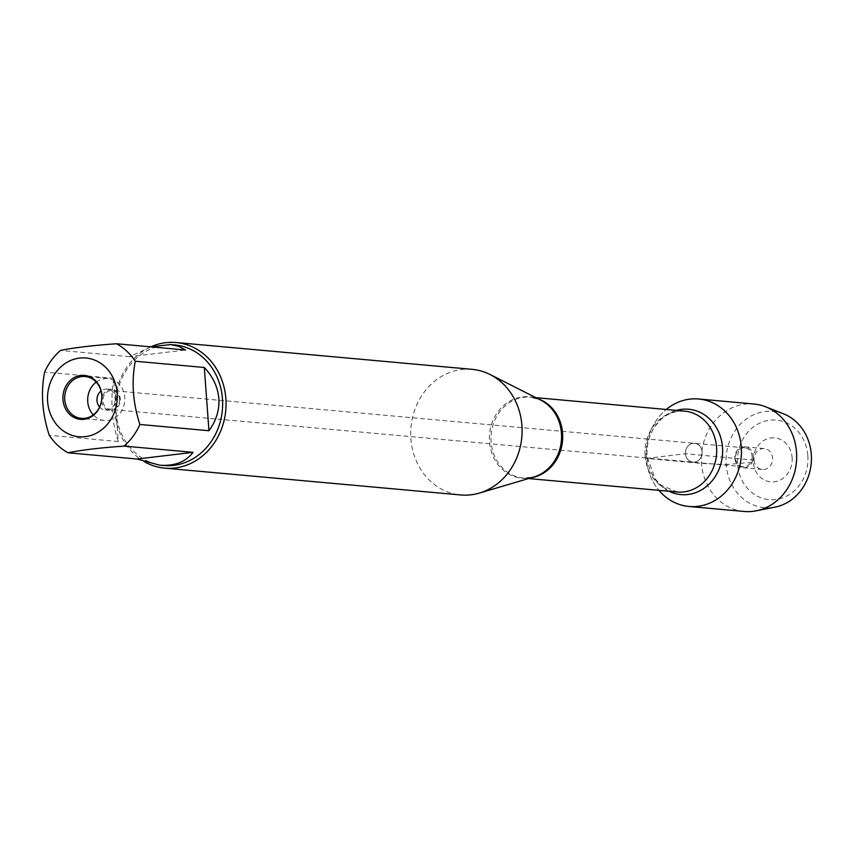 <?xml version="1.0" encoding="UTF-8"?>
<svg xmlns="http://www.w3.org/2000/svg" width="854" height="854" viewBox="0 0 854 854"><rect width="100%" height="100%" fill="white"/><g stroke="black" fill="none" stroke-linecap="round" stroke-linejoin="round"><path stroke-width="0.64" stroke-dasharray="4.27 3.2" d="M119.613 398.999A9.458 8.348 95.2 0 1 110.433 409.408A9.458 8.348 95.2 0 1 102.982 399.234A9.458 8.348 95.2 0 1 112.141 390.566A9.458 8.348 95.2 0 1 119.613 398.999M702.127 451.745A9.458 8.348 -84.8 0 0 694.654 443.311A9.458 8.348 -84.8 0 0 685.474 453.73A9.458 8.348 -84.8 0 0 692.946 462.153A9.458 8.348 -84.8 0 0 702.127 451.745A9.458 8.348 95.2 0 1 692.946 462.153A9.458 8.348 95.2 0 1 685.495 451.979A9.458 8.348 95.2 0 1 694.654 443.311A9.458 8.348 95.2 0 1 702.127 451.745M472.102 369.334A63.068 55.627 -84.8 0 0 411.009 427.128A63.068 55.627 -84.8 0 0 460.722 494.957M646.318 458.406A53.951 47.6 95.2 0 1 666.248 409.472A53.951 47.6 95.2 0 0 658.925 490.345A53.951 47.6 95.2 0 1 646.318 458.406L685.474 453.73L754.05 460.135L753.26 462.195L726.188 464.597L701.54 463.402L646.318 458.406M145.041 462.089A63.068 55.627 95.2 0 1 114.863 411.959A63.068 55.627 95.2 0 1 150.816 346.852M150.998 346.873L129.53 356.684L185.553 350.001M129.53 356.684L60.506 350.439M113.646 378.301C110.283 401.145 111.831 422.228 118.29 441.539L113.646 378.301L44.621 372.056M118.29 441.539L49.265 435.294M163.722 465.526A60.538 53.407 95.2 0 1 115.995 400.419A60.538 53.407 95.2 0 1 174.643 344.931M96.235 382.101A21.019 18.542 95.2 0 1 108.127 378.589A21.019 18.542 95.2 0 1 124.737 397.323A21.019 18.542 95.2 0 1 104.337 420.467A21.019 18.542 95.2 0 1 93.267 414.884M99.587 407.027A10.515 9.277 -84.8 0 0 105.288 409.995A10.515 9.277 -84.8 0 0 115.471 400.366A10.515 9.277 -84.8 0 0 107.188 389.061A10.515 9.277 -84.8 0 0 101.039 390.961M101.754 401.07A10.515 9.277 -84.8 0 0 110.059 410.432A10.515 9.277 -84.8 0 0 120.254 398.861A10.515 9.277 -84.8 0 0 111.949 389.499A10.515 9.277 -84.8 0 0 101.754 401.07M752.139 456.271A9.458 8.348 95.2 0 1 742.959 466.69A9.458 8.348 95.2 0 1 735.486 458.256A9.458 8.348 95.2 0 1 744.656 447.838A9.458 8.348 95.2 0 1 752.139 456.271M792.117 457.563A22.076 19.471 95.2 0 1 774.3 481.805A22.076 19.471 95.2 0 1 753.26 462.195A22.076 19.471 95.2 0 1 771.077 437.953A22.076 19.471 95.2 0 1 792.117 457.563M807.841 455.684A39.946 35.238 95.2 0 1 757.637 496.345A39.946 35.238 95.2 0 1 752.587 427.608A39.946 35.238 95.2 0 1 807.841 455.684M754.05 460.135A10.515 9.277 -84.8 0 0 762.344 469.497A10.515 9.277 -84.8 0 0 772.528 459.868A10.515 9.277 -84.8 0 0 764.245 448.563A10.515 9.277 -84.8 0 0 754.05 460.135M734.846 458.395A10.515 9.277 -84.8 0 0 743.14 467.757A10.515 9.277 -84.8 0 0 753.324 458.128A10.515 9.277 -84.8 0 0 745.04 446.823A10.515 9.277 -84.8 0 0 734.846 458.395M744.154 511.471A53.951 47.6 95.2 0 1 701.625 453.442A53.951 47.6 95.2 0 1 753.89 404.006M783.577 413.859A48.347 42.647 -84.8 0 0 726.274 455.673A48.347 42.647 -84.8 0 0 775.133 507.105M535.885 397.665L530.515 397.174L540.817 400.152A40.864 36.049 -84.8 0 0 489.513 441.785A40.864 36.049 -84.8 0 0 533.857 476.98L523.192 478.059A40.608 35.825 95.2 0 1 491.114 441.881A40.608 35.825 95.2 0 1 530.515 397.174A40.608 35.825 95.2 0 1 538.33 398.893M531.188 477.77A40.608 35.825 95.2 0 1 523.192 478.059L528.562 478.55M645.101 455.822A40.608 35.825 -84.8 0 0 677.179 492L660.868 485.051L655.093 478.848L647.076 456.356C646.425 445.03 649.125 434.964 655.167 426.167L659.982 420.499C662.544 417.691 670.881 410.55 684.502 411.116A40.608 35.825 -84.8 0 0 645.101 455.822M669.077 491.274A42.86 37.811 95.2 0 1 647.065 456.42A42.86 37.811 95.2 0 1 676.4 410.39M744.656 447.838L112.141 390.566M742.959 466.69L110.433 409.408M108.127 378.589L85.154 376.518M104.337 420.467L81.365 418.385M105.288 409.995L110.059 410.432M107.188 389.061L111.949 389.499M743.14 467.757L762.344 469.497M745.04 446.823L764.245 448.563"/><path stroke-width="1.28" d="M164.683 468.141L460.722 494.957A63.068 55.627 -84.8 0 0 479.34 493.089A63.068 55.627 -84.8 0 0 521.922 425.527A63.068 55.627 -84.8 0 0 490.079 374.522A63.068 55.627 -84.8 0 0 472.102 369.334L176.063 342.529A63.068 55.627 95.2 0 1 225.872 398.711A63.068 55.627 95.2 0 1 164.683 468.141A63.068 55.627 95.2 0 1 145.041 462.089M666.248 409.472A53.951 47.6 95.2 0 1 731.419 418.695A53.951 47.6 95.2 0 1 724.694 492.982A53.951 47.6 95.2 0 1 658.925 490.345A53.951 47.6 95.2 0 0 688.932 506.475A53.951 47.6 95.2 0 0 741.293 447.069A53.951 47.6 95.2 0 0 698.668 398.999A53.951 47.6 95.2 0 0 666.248 409.472M150.816 346.852A63.068 55.627 95.2 0 1 176.063 342.529M62.982 399.693A22.076 19.471 95.2 0 1 80.799 375.44A22.076 19.471 95.2 0 1 101.84 395.05A22.076 19.471 95.2 0 1 84.023 419.303A22.076 19.471 95.2 0 1 62.982 399.693M117.19 393.224A39.519 34.865 -84.8 0 0 70.135 360.73A39.519 34.865 -84.8 0 0 54.336 421.545A39.519 34.865 -84.8 0 0 94.687 434.013A39.519 34.865 -84.8 0 0 117.19 393.224M193.068 452.342L137.046 459.025L159.591 465.152C174.504 466.284 185.66 462.014 193.068 452.342L124.033 446.098A60.538 53.407 -84.8 0 0 139.917 424.481C132.861 402.907 131.313 381.823 135.274 361.242A60.538 53.407 -84.8 0 0 116.518 343.756L185.553 350.001L178.732 346.329L170.512 344.557L150.998 346.873M116.518 343.756C92.349 345.475 73.668 347.706 60.506 350.439A60.538 53.407 -84.8 0 0 44.621 372.056C40.661 392.637 42.209 413.72 49.265 435.294A60.538 53.407 -84.8 0 0 68.021 452.78C81.183 450.047 99.865 447.827 124.033 446.098M68.021 452.78L137.046 459.025M208.952 430.726C216.265 420.648 219.563 409.92 218.827 398.54C217.887 387.182 213.052 376.827 204.309 367.487L208.952 430.726L139.917 424.481M204.309 367.487L135.274 361.242M170.512 344.557L174.643 344.931A60.538 53.407 95.2 0 1 222.467 398.871A60.538 53.407 95.2 0 1 163.722 465.526L159.591 465.152M101.765 395.242A21.019 18.542 95.2 0 1 81.365 418.385A21.019 18.542 95.2 0 1 64.797 395.776A21.019 18.542 95.2 0 1 85.154 376.518A21.019 18.542 95.2 0 1 101.765 395.242M93.267 414.884A21.019 18.542 95.2 0 1 96.235 382.101M101.039 390.961A10.515 9.277 -84.8 0 0 96.982 400.633A10.515 9.277 -84.8 0 0 99.587 407.027M698.668 398.999L753.89 404.006A53.951 47.6 95.2 0 1 765.568 406.771A53.951 47.6 95.2 0 1 796.515 452.076A53.951 47.6 95.2 0 1 756.142 510.841A53.951 47.6 95.2 0 1 744.154 511.471L688.932 506.475M756.142 510.841L775.133 507.105A48.347 42.647 -84.8 0 0 811.3 454.445A48.347 42.647 -84.8 0 0 783.577 413.859L765.568 406.771M479.34 493.089L533.857 476.98A40.864 36.049 -84.8 0 0 561.441 433.202A40.864 36.049 -84.8 0 0 540.817 400.152L490.079 374.522M538.33 398.893A40.608 35.825 95.2 0 1 562.53 440.845A40.608 35.825 95.2 0 1 531.188 477.77M528.562 478.55L677.179 492A40.608 35.825 -84.8 0 0 716.517 454.787A40.608 35.825 -84.8 0 0 684.502 411.116L535.885 397.665M676.4 410.39A42.86 37.811 95.2 0 1 722.441 455.331A42.86 37.811 95.2 0 1 669.077 491.274"/></g></svg>
